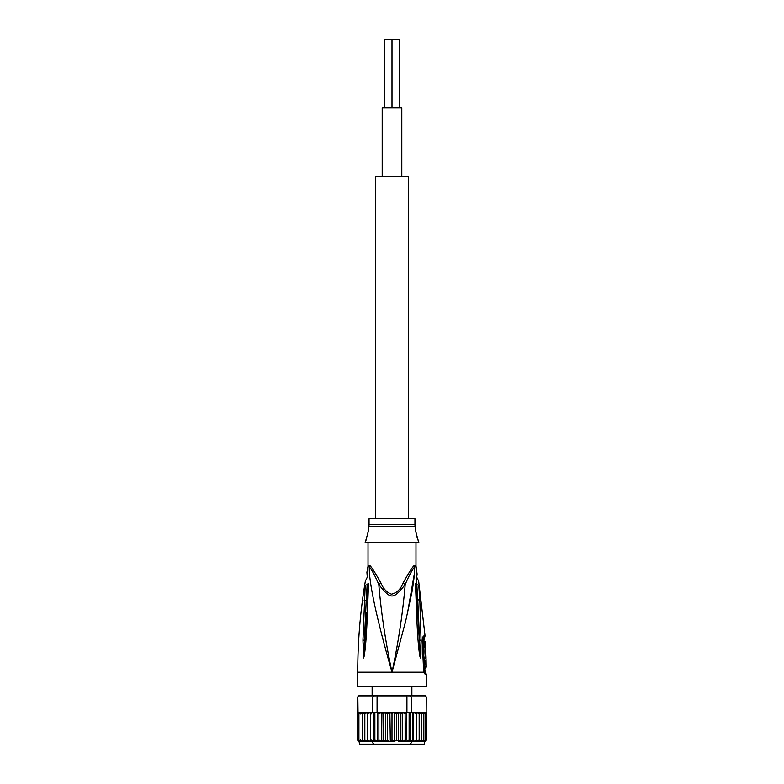 <?xml version="1.0" encoding="UTF-8"?>
<svg xmlns="http://www.w3.org/2000/svg" width="784" height="784" viewBox="0 0 784 784"><rect width="100%" height="100%" fill="white"/><g stroke="black" fill="none" stroke-linecap="round" stroke-linejoin="round"><path stroke-width="1.18" d="M401.8 176.214L401.8 107.702L382.2 107.702L382.2 176.214M399.536 107.702L399.536 39.2L392 39.2L392 107.702L392 39.2L384.464 39.2L384.464 107.702M408.444 518.734L408.444 176.214L375.556 176.214L375.556 518.734M424.536 741.37L424.536 744.114A0.686 0.686 0 0 1 423.85 744.8L360.15 744.8A0.686 0.686 0 0 1 359.464 744.114L359.121 741.37A1.372 1.372 90 0 1 357.769 740.253M426.231 740.243A1.372 1.372 90 0 1 424.879 741.37L419.567 741.37L421.665 740.008L421.665 741.37L421.665 712.607L423.644 713.969L423.644 712.676L425.085 713.969L425.085 712.862L425.957 713.969L426.163 712.607L426.163 696.849L424.82 695.477L426.251 696.849L426.163 712.607M426.251 712.607L426.251 740.008L425.957 740.762L425.957 740.008L425.085 741.115L425.085 740.008L423.644 741.301L423.644 740.008L421.665 741.37M371.146 713.969L372.067 712.852L370.665 712.607L370.665 741.37L367.588 741.37L367.784 740.008L367.588 741.37L364.825 741.37L364.825 712.607L364.825 741.37L359.121 741.37L357.749 740.008L358.043 713.303L358.043 740.762M364.433 741.37L362.335 740.008L362.335 741.37L360.356 740.008L360.356 741.301L358.915 740.008L358.915 741.115L358.043 740.008M391.971 713.705L393.686 712.607L402.447 712.607L397.958 712.607L396.469 713.969L396.469 740.008L394.617 741.37L394.127 712.607M392 740.008L390.314 741.37L394.127 741.37L392 740.008L392 713.969L390.314 712.607L393.686 712.607M357.749 696.849L359.18 695.477L357.749 696.849L357.749 740.018M374.87 712.607L372.772 712.607L372.772 696.849L377.075 696.849L377.075 712.607L374.87 712.607L374.87 740.008L374.115 741.37L367.539 741.37L367.539 712.607L367.784 713.969L369.97 712.607L359.582 712.607L358.043 713.303L357.837 696.849L372.772 696.849L373.792 695.477L377.388 695.477L377.075 696.849L406.925 696.849L406.612 695.477L410.208 695.477L411.228 696.849L426.163 696.849M426.251 696.849L424.879 695.477L410.208 695.477M406.925 712.607L406.925 696.849L411.228 696.849L411.228 712.607L402.447 712.607L402.457 741.37L398.35 741.37L398.35 712.607M359.18 695.477L373.792 695.477M377.388 695.477L406.612 695.477M424.614 712.607L413.472 712.607L424.418 712.607L425.957 713.303L425.957 740.762M367.774 740.331L367.774 713.675M364.825 713.969L366.971 712.607L364.433 712.607L362.335 713.969L362.335 740.008M360.356 741.301L360.356 740.008M358.915 741.115L358.847 712.891M358.043 713.969L358.915 712.862L358.915 740.008M358.915 713.969L360.356 712.676M362.335 741.37L362.335 713.969M360.356 713.969L362.335 712.607M359.582 712.607L364.433 712.607M367.539 712.607L366.971 712.607M370.548 741.37L370.548 712.607L369.97 712.607L370.665 712.607M372.067 712.852L372.772 712.607M377.075 712.607L380.995 712.607L378.888 713.969L378.888 740.008L377.878 741.37L370.665 741.37M378.466 712.852L378.888 713.969M381.494 712.607L389.383 712.607L387.531 713.969L387.531 740.008L386.042 741.37L377.604 741.37L377.604 712.607M383.131 713.969L385.13 712.607L381.867 712.607L383.131 713.969L383.131 740.008L381.867 741.37M381.867 712.607L381.543 741.37L385.65 741.37L385.65 712.607L387.531 713.969M390.314 712.607L394.617 712.607L396.469 713.969M385.65 712.607L385.13 712.607M398.87 712.607L400.869 713.969L402.133 712.607M402.506 712.607L403.446 712.607M403.005 712.607L405.112 713.969L405.534 712.852M411.228 712.607L413.442 712.607L413.452 741.37L414.03 741.37L413.335 741.37L412.854 740.008L410.081 741.37L410.081 712.607M411.933 712.852L412.854 713.969L413.335 712.607M414.03 712.607L416.216 713.969L416.412 712.607M419.567 712.607L421.665 713.969L421.665 712.607M425.957 713.969L425.957 740.008M425.085 712.862L425.114 741.096M423.644 741.301L423.644 712.676M421.665 713.969L421.665 740.008L420.871 741.086M423.644 713.969L423.644 740.008M425.085 713.969L425.085 740.008M417.029 712.607L419.175 713.969L419.175 712.607L419.175 741.37L419.175 740.008L416.461 741.37L416.461 712.607M366.971 741.37L364.825 740.008M369.97 741.37L367.784 740.008M373.351 741.37L371.146 740.008M373.919 741.37L373.919 712.607M377.604 741.37L374.87 740.008M381.543 741.37L378.888 740.008M385.13 741.37L383.131 740.008M389.873 712.607L390.314 741.37L386.042 741.37M389.383 741.37L387.531 740.008M400.869 713.969L400.869 740.008L398.87 741.37L396.469 740.008M402.457 741.37L400.869 740.008M402.133 741.37L398.87 741.37M405.112 713.969L405.112 740.008L403.005 741.37L406.122 741.37L405.112 740.008M406.396 741.37L406.955 741.37L406.122 741.37L406.396 712.607M409.13 712.607L409.13 740.008L406.955 741.37L409.885 741.37L409.13 740.008M410.081 741.37L413.452 741.37M412.854 713.969L412.854 740.008M416.216 713.969L416.216 740.008L414.03 741.37L416.412 741.37L416.216 740.008M419.175 713.969L419.175 740.008M417.029 741.37L419.567 741.37M424.879 741.37L426.251 740.008M414.952 518.734L369.048 518.734L369.048 524.574L414.952 524.574L414.952 518.734M425.751 654.179L425.732 653.484M425.506 647.731L425.202 641.773L424.036 641.773M426.065 657.864L425.545 647.731C424.487 647.476 424.889 658.139 425.908 657.864L425.095 657.864M426.084 658.619L426.084 660.059L425.477 660.059L425.545 663.352L426.153 663.352L425.604 668.076L426.231 667.096L426.084 658.619M366.373 539.245L365.109 542.714L418.891 542.714C415.961 533.042 414.893 528.122 415.667 527.965L415.236 526.544A6.85 6.85 -90 0 1 414.952 524.574M415.236 526.544L368.764 526.544A6.85 6.85 90 0 0 369.048 524.574M425.908 657.864L424.526 657.864C423.448 658.099 423.076 647.437 424.173 647.731L425.545 647.731M424.712 660.059L424.683 658.619L426.055 658.619M425.545 663.352L424.144 663.352L424.085 660.059L425.477 660.059M424.781 663.352L424.703 664.783M425.604 668.076L424.203 668.076L424.164 664.783L425.565 664.783M368.764 526.544L368.019 532.434M365.109 542.714C368.039 533.032 369.117 528.112 368.333 527.965M415.667 527.965L415.667 528.72M415.687 529.19L415.706 529.68M415.745 530.288L415.804 530.974M415.892 531.748L416.01 532.61M416.167 533.581L416.373 534.639M416.637 535.815L418.891 542.714M423.83 670.026L424.281 671.427L425.34 671.427L424.879 670.026L423.683 669.908M422.684 640.352L423.948 640.175L424.34 647.731M415.981 542.763L415.981 565.95L417.088 573.986M368.019 542.763L368.019 565.95L369.391 565.95C369.597 564.01 373.468 569.723 380.995 583.09L378.799 584.511C390.932 599.789 393.058 599.799 405.201 584.511C408.719 576.201 411.884 570.321 414.697 566.871C414.628 573.761 413.678 582.306 411.865 592.518L405.602 621.389L392 672.182C385.63 642.449 381.23 613.225 378.799 584.511C375.281 576.201 372.116 570.321 369.303 566.871A4.792 4.518 90 0 0 369.391 565.95M368.019 565.95L367.931 566.871L369.303 566.871C368.656 584.345 379.476 628.592 392 672.182C398.37 642.459 402.77 613.225 405.201 584.511L403.005 583.09C400.751 589.176 396.9 592.871 391.471 594.174C386.61 592.273 383.121 588.578 380.995 583.09L379.417 580.042M415.471 583.423L416.598 612.598C417.47 636.128 418.382 646.153 419.714 655.747L420.371 657.952L420.949 654.552L421.047 640.185L419.558 640.058L420.371 657.776L417.754 599.789L416.823 584.648L416.265 584.364C416.539 576.328 416.794 573.535 416.265 584.364L417.676 612.902L416.186 583.845C417.039 571.066 417.039 571.066 416.186 583.845L415.471 583.423C417.137 568.772 417.137 568.772 415.471 583.423L416.186 583.845M416.539 578.122L416.451 578.71M420.371 657.952L417.676 612.902L416.598 612.598M420.371 657.786L419.714 655.747M416.823 584.648C417.059 576.475 417.059 576.475 416.823 584.648L418.783 585.285C418.578 579.925 418.578 579.925 418.783 585.285L419.822 600.201L417.117 599.574M422.88 639.058L422.86 640.175M424.281 671.427L423.644 670.389L423.703 672.182L425.163 674.25L424.281 671.427M403.005 583.09C410.551 569.694 414.422 563.98 414.609 565.95A4.792 4.518 -90 0 0 414.697 566.871L416.059 566.871M364.158 600.593L366.226 600.191L367.177 584.648C366.951 576.475 366.951 576.475 367.177 584.648L365.217 585.285C365.422 579.925 365.422 579.925 365.217 585.285L362.953 640.185L364.442 640.058L363.629 657.776L366.226 600.191L366.863 599.976L367.735 584.364C367.333 574.907 367.333 574.907 367.735 584.364L366.863 599.976M363.629 657.776L362.953 640.185M367.402 612.598L366.324 612.912L364.286 655.747C365.305 648.829 366.5 637.676 367.402 612.598L368.529 583.423L367.814 583.845C366.961 571.066 366.961 571.066 367.814 583.845L367.177 584.648M367.294 577.181L366.912 572.242L367.931 566.871M423.928 635.863A4.792 4.635 90 0 1 423.938 636.177A4.792 4.635 -90 0 1 423.223 638.744L424.311 638.744L425.055 635.863L423.928 635.863C422.782 636.412 422.223 638.254 422.233 641.4L423.703 672.182L357.749 672.182L357.749 686.568L426.251 686.568L426.251 674.25L425.163 674.25M421.047 640.185L419.822 600.201M364.286 655.747L363.629 657.952M368.529 583.423C366.863 568.772 366.863 568.772 368.529 583.423L367.814 583.845M414.422 573.29L407.19 614.783M405.681 621.065L403.927 628.072M424.536 744.114L359.464 744.114M414.609 565.95L415.971 565.95M411.355 742.742L409.983 744.114M411.865 686.568L411.865 695.477M372.135 686.568L372.135 695.477M372.645 742.742L374.017 744.114M424.879 670.026L424.859 667.096M424.712 658.619L424.693 657.864M425.055 635.863L418.666 581.179L416.716 577.132L417.137 573.81M424.311 638.744L423.948 640.175M425.34 671.427L426.251 674.25M357.749 672.182C357.749 641.635 360.277 611.304 365.334 581.179L367.284 577.132M423.879 670.869L422.919 638.989"/></g></svg>
